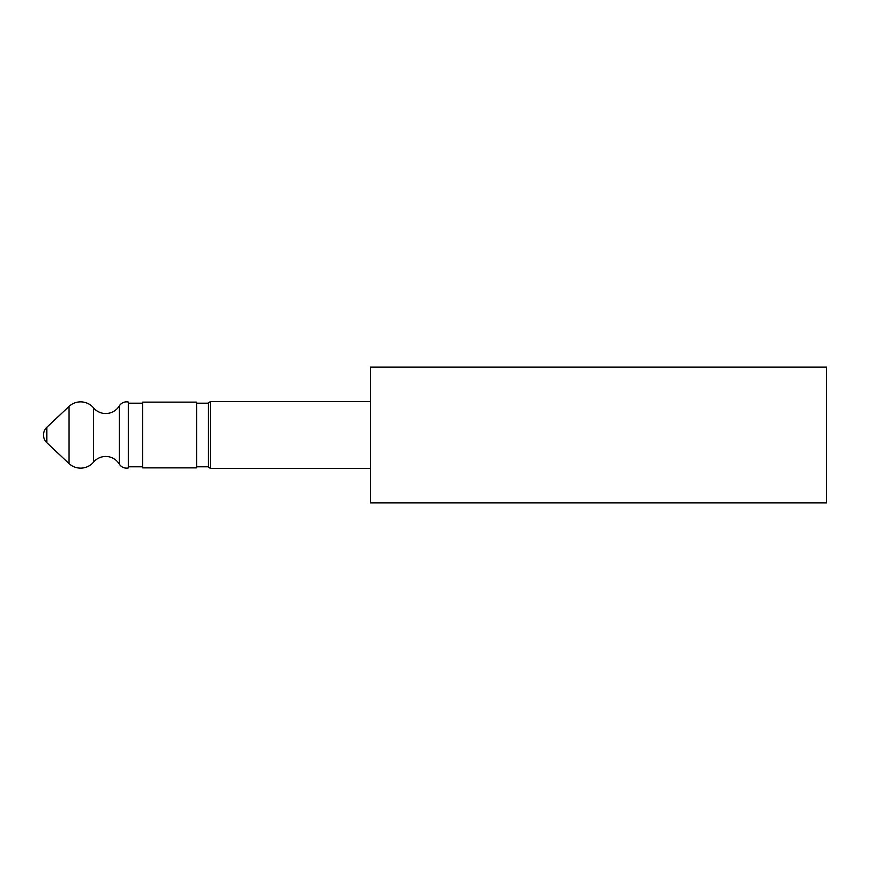 <?xml version="1.0" encoding="UTF-8"?>
<svg xmlns="http://www.w3.org/2000/svg" width="870" height="870" viewBox="0 0 870 870"><rect width="100%" height="100%" fill="white"/><g stroke="black" fill="none" stroke-linecap="round" stroke-linejoin="round"><path stroke-width="1.3" d="M826.5 502.86L826.5 367.14L370.587 367.14L370.587 502.86L826.5 502.86M370.587 401.603L210.486 401.603L210.486 468.397L370.587 468.397M210.486 468.397L208.365 467.179L208.365 402.821L210.486 401.603M208.365 403.191L196.707 403.191M196.707 466.809L208.365 466.809M196.707 467.864L196.707 402.136L142.636 402.136L142.636 467.864L196.707 467.864M142.636 403.191L128.325 403.191M128.325 466.809L142.636 466.809M46.839 442.732L68.991 463.536A16.965 16.965 0 0 0 93.569 462.111A15.899 15.899 0 0 1 119.288 464.08A8.482 8.482 0 0 0 128.325 467.94L128.325 402.06A8.482 8.482 0 0 0 119.288 405.92A15.899 15.899 0 0 1 93.569 407.889A16.965 16.965 0 0 0 68.991 406.464L46.839 427.268A10.603 10.603 0 0 0 46.839 442.732L46.839 427.268M119.288 464.08L119.288 405.92M93.569 462.111L93.569 407.889M68.991 463.536L68.991 406.464"/></g></svg>
